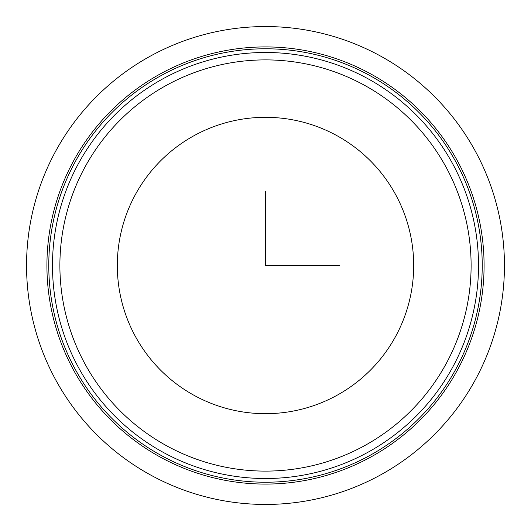 <?xml version="1.0" encoding="UTF-8"?>
<svg xmlns="http://www.w3.org/2000/svg" width="531" height="531" viewBox="0 0 531 531"><rect width="100%" height="100%" fill="white"/><g stroke="black" fill="none" stroke-linecap="round" stroke-linejoin="round"><path stroke-width="0.8" d="M478.239 276.419L478.438 259.692M478.239 254.581L478.132 252.69M478.219 254.23L478.438 271.308M413.257 276.744L413.284 254.581M413.257 254.256L413.689 265.5M413.503 272.888L413.284 276.419M135.451 194.459A148.189 148.189 0 0 1 336.541 135.451A148.189 148.189 0 0 1 395.549 336.541A148.189 148.189 0 0 1 194.459 395.549A148.189 148.189 0 0 1 135.451 194.459M73.683 160.707A218.573 218.573 0 0 1 370.293 73.683A218.573 218.573 0 0 1 457.317 370.293A218.573 218.573 0 0 1 160.707 457.317A218.573 218.573 0 0 1 73.683 160.707A218.573 218.573 0 0 1 370.293 73.683A218.573 218.573 0 0 1 457.317 370.293A218.573 218.573 0 0 1 160.707 457.317A218.573 218.573 0 0 1 73.683 160.707M452.439 367.625A213.017 213.017 0 0 1 163.375 452.439A213.017 213.017 0 0 1 78.561 163.375A213.017 213.017 0 0 1 367.625 78.561A213.017 213.017 0 0 1 452.439 367.625A213.017 213.017 0 0 1 163.375 452.439A213.017 213.017 0 0 1 78.561 163.375M265.5 191.406L265.5 265.5L339.594 265.5M504.45 265.5A238.95 238.95 0 0 1 265.5 504.45A238.95 238.95 0 0 1 26.55 265.5A238.95 238.95 0 0 1 265.5 26.55A238.95 238.95 0 0 1 504.45 265.5M75.309 161.597A216.721 216.721 0 0 1 369.403 75.309A216.721 216.721 0 0 1 455.691 369.403A216.721 216.721 0 0 1 161.597 455.691A216.721 216.721 0 0 1 75.309 161.597M445.94 364.074A205.61 205.61 0 0 1 166.926 445.94A205.61 205.61 0 0 1 85.06 166.926A205.61 205.61 0 0 1 364.074 85.06A205.61 205.61 0 0 1 445.94 364.074"/></g></svg>
